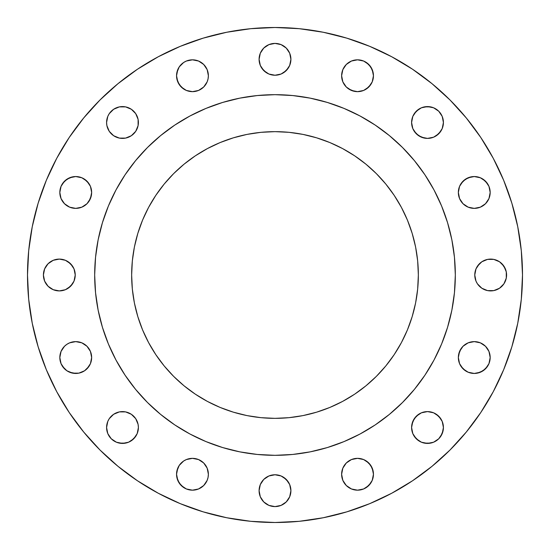 <?xml version="1.0" encoding="UTF-8"?>
<svg xmlns="http://www.w3.org/2000/svg" width="550" height="550" viewBox="0 0 550 550"><rect width="100%" height="100%" fill="white"/><g stroke="black" fill="none" stroke-linecap="round" stroke-linejoin="round"><path stroke-width="0.82" d="M106.886 125.599L106.583 122.492A15.909 15.909 0 0 1 122.492 106.583A15.909 15.909 0 0 1 138.401 122.492A15.909 15.909 0 0 1 122.492 138.401A15.909 15.909 0 0 1 106.583 122.492L106.886 125.599L109.264 131.333L113.651 135.719L119.391 138.098L125.599 138.098L131.333 135.719L135.719 131.333L138.098 125.599L138.098 119.391L135.719 113.651L131.333 109.264L125.599 106.886L119.391 106.886L113.651 109.264L109.264 113.651L107.793 116.401L106.583 122.492L106.886 119.391M183.624 88.969L179.231 84.576L176.859 78.843L176.55 75.742A15.909 15.909 0 0 1 192.466 59.826A15.909 15.909 0 0 1 208.374 75.742A15.909 15.909 0 0 1 192.466 91.651A15.909 15.909 0 0 1 176.55 75.742L177.767 81.826L181.211 86.989L186.374 90.441L192.466 91.651L198.55 90.441L203.713 86.989L207.164 81.826L208.065 78.843L208.374 75.742L207.164 69.651L203.713 64.487L198.55 61.036L192.466 59.826L186.374 61.036L183.624 62.508L179.231 66.901L176.859 72.634L176.55 75.742L177.767 69.651M290.909 59.324A15.909 15.909 0 0 1 275 75.233A15.909 15.909 0 0 1 259.091 59.324L260.301 65.409L263.752 70.572L268.909 74.023L275 75.233L281.091 74.023L286.248 70.572L289.699 65.409L290.909 59.324L289.699 53.233L286.248 48.07L281.091 44.619L275 43.409L268.909 44.619L263.752 48.07L260.301 53.233L259.091 59.324A15.909 15.909 0 0 1 275 43.409A15.909 15.909 0 0 1 290.909 59.324M366.376 62.508L370.769 66.901L373.141 72.634L373.45 75.742A15.909 15.909 0 0 1 357.534 91.651A15.909 15.909 0 0 1 341.626 75.742L342.836 81.826L346.287 86.989L351.45 90.441L357.534 91.651L363.626 90.441L368.789 86.989L372.233 81.826L373.45 75.742L372.233 69.651L368.789 64.487L363.626 61.036L357.534 59.826L351.45 61.036L346.287 64.487L342.836 69.651L341.626 75.742A15.909 15.909 0 0 1 357.534 59.826A15.909 15.909 0 0 1 373.45 75.742L372.233 81.826M443.114 119.391L443.417 122.492A15.909 15.909 0 0 1 427.508 138.401A15.909 15.909 0 0 1 411.599 122.492L412.809 128.583L416.261 133.739L421.417 137.191L427.508 138.401L433.599 137.191L438.756 133.739L442.207 128.583L443.417 122.492L442.207 116.401L438.756 111.244L433.599 107.793L427.508 106.583L421.417 107.793L416.261 111.244L412.809 116.401L411.599 122.492A15.909 15.909 0 0 1 427.508 106.583A15.909 15.909 0 0 1 443.417 122.492L443.114 125.599M490.174 192.466A15.909 15.909 0 0 1 474.258 208.374A15.909 15.909 0 0 1 458.349 192.466L459.559 198.55L463.011 203.713L468.174 207.164L474.258 208.374L480.349 207.164L485.513 203.713L488.964 198.55L490.174 192.466L488.964 186.374L485.513 181.211L480.349 177.767L474.258 176.55L468.174 177.767L463.011 181.211L459.559 186.374L458.349 192.466A15.909 15.909 0 0 1 474.258 176.55A15.909 15.909 0 0 1 490.174 192.466L488.964 198.55L487.493 201.3M481.841 288.228L477.448 283.841L475.977 281.091L474.767 275A15.909 15.909 0 0 1 490.676 259.091A15.909 15.909 0 0 1 506.591 275A15.909 15.909 0 0 1 490.676 290.909A15.909 15.909 0 0 1 474.767 275L475.977 281.091L477.448 283.841L481.841 288.228L487.575 290.606L493.783 290.606L499.517 288.228L503.91 283.841L506.282 278.101L506.282 271.899L503.91 266.159L499.517 261.772L493.783 259.394L487.575 259.394L481.841 261.772L479.428 263.752L475.977 268.909L474.767 275L475.977 268.909M490.174 357.534A15.909 15.909 0 0 1 474.258 373.45A15.909 15.909 0 0 1 458.349 357.534L459.559 363.626L463.011 368.789L468.174 372.233L474.258 373.45L480.349 372.233L485.513 368.789L488.964 363.626L490.174 357.534L488.964 351.45L485.513 346.287L480.349 342.836L474.258 341.626L468.174 342.836L463.011 346.287L459.559 351.45L458.349 357.534A15.909 15.909 0 0 1 474.258 341.626A15.909 15.909 0 0 1 490.174 357.534L488.964 351.45M443.114 424.401L443.417 427.508A15.909 15.909 0 0 1 427.508 443.417A15.909 15.909 0 0 1 411.599 427.508L412.809 433.599L416.261 438.756L421.417 442.207L427.508 443.417L433.599 442.207L438.756 438.756L442.207 433.599L443.417 427.508L442.207 421.417L438.756 416.261L433.599 412.809L427.508 411.599L421.417 412.809L416.261 416.261L412.809 421.417L411.599 427.508A15.909 15.909 0 0 1 427.508 411.599A15.909 15.909 0 0 1 443.417 427.508L443.114 430.609L440.736 436.349M366.376 461.031L370.769 465.424L373.141 471.158L373.45 474.258A15.909 15.909 0 0 1 357.534 490.174A15.909 15.909 0 0 1 341.626 474.258L342.836 480.349L346.287 485.513L351.45 488.964L357.534 490.174L363.626 488.964L368.789 485.513L372.233 480.349L373.45 474.258L372.233 468.174L368.789 463.011L363.626 459.559L357.534 458.349L351.45 459.559L346.287 463.011L342.836 468.174L341.626 474.258A15.909 15.909 0 0 1 357.534 458.349A15.909 15.909 0 0 1 373.45 474.258L372.233 480.349M290.909 490.676A15.909 15.909 0 0 1 275 506.591A15.909 15.909 0 0 1 259.091 490.676L260.301 496.767L263.752 501.93L268.909 505.381L275 506.591L281.091 505.381L286.248 501.93L289.699 496.767L290.909 490.676L289.699 484.591L286.248 479.428L281.091 475.977L275 474.767L268.909 475.977L263.752 479.428L260.301 484.591L259.091 490.676A15.909 15.909 0 0 1 275 474.767A15.909 15.909 0 0 1 290.909 490.676M183.624 487.493L179.231 483.099L176.859 477.366L176.55 474.258A15.909 15.909 0 0 1 192.466 458.349A15.909 15.909 0 0 1 208.374 474.258A15.909 15.909 0 0 1 192.466 490.174A15.909 15.909 0 0 1 176.55 474.258L177.767 480.349L181.211 485.513L186.374 488.964L192.466 490.174L198.55 488.964L203.713 485.513L207.164 480.349L208.065 477.366L208.374 474.258L207.164 468.174L203.713 463.011L198.55 459.559L192.466 458.349L186.374 459.559L183.624 461.031L179.231 465.424L176.859 471.158L176.55 474.258L177.767 468.174M106.886 430.609L106.583 427.508A15.909 15.909 0 0 1 122.492 411.599A15.909 15.909 0 0 1 138.401 427.508A15.909 15.909 0 0 1 122.492 443.417A15.909 15.909 0 0 1 106.583 427.508L107.793 433.599L111.244 438.756L116.401 442.207L122.492 443.417L128.583 442.207L133.739 438.756L137.191 433.599L138.401 427.508L138.098 424.401L135.719 418.667L131.333 414.281L125.599 411.902L119.391 411.902L113.651 414.281L109.264 418.667L107.793 421.417L106.583 427.508L106.886 424.401M59.826 357.534A15.909 15.909 0 0 1 75.742 341.626A15.909 15.909 0 0 1 91.651 357.534A15.909 15.909 0 0 1 75.742 373.45A15.909 15.909 0 0 1 59.826 357.534L61.036 363.626L64.487 368.789L66.901 370.769L72.634 373.141L78.843 373.141L84.576 370.769L86.989 368.789L90.441 363.626L91.651 357.534L90.441 351.45L86.989 346.287L81.826 342.836L75.742 341.626L69.651 342.836L66.901 344.307L64.487 346.287L61.036 351.45L59.826 357.534L61.036 351.45L62.508 348.7M91.651 192.466A15.909 15.909 0 0 1 75.742 208.374A15.909 15.909 0 0 1 59.826 192.466L61.036 198.55L64.487 203.713L69.651 207.164L75.742 208.374L81.826 207.164L86.989 203.713L90.441 198.55L91.651 192.466L90.441 186.374L86.989 181.211L81.826 177.767L75.742 176.55L69.651 177.767L64.487 181.211L61.036 186.374L59.826 192.466A15.909 15.909 0 0 1 75.742 176.55A15.909 15.909 0 0 1 91.651 192.466M68.159 261.772L72.552 266.159L74.023 268.909L75.233 275A15.909 15.909 0 0 1 59.324 290.909A15.909 15.909 0 0 1 43.409 275L44.619 281.091L48.07 286.248L53.233 289.699L59.324 290.909L65.409 289.699L70.572 286.248L74.023 281.091L75.233 275L74.023 268.909L70.572 263.752L65.409 260.301L59.324 259.091L53.233 260.301L48.07 263.752L44.619 268.909L43.409 275A15.909 15.909 0 0 1 59.324 259.091A15.909 15.909 0 0 1 75.233 275L74.023 281.091M27.5 275A247.5 247.5 0 0 1 275 27.5A247.5 247.5 0 0 1 522.5 275L521.311 299.262L517.743 323.283L511.844 346.844L503.663 369.717L493.274 391.669L480.789 412.507L466.317 432.011L450.01 450.01L432.011 466.317L412.507 480.789L391.669 493.274L369.717 503.663L346.844 511.844L323.283 517.743L299.262 521.311L275 522.5L250.738 521.311L226.717 517.743L203.156 511.844L180.283 503.663L158.331 493.274L137.493 480.789L117.989 466.317L99.99 450.01L83.683 432.011L69.211 412.507L56.726 391.669L46.338 369.717L38.156 346.844L32.258 323.283L28.689 299.262L27.5 275L28.689 250.738L32.258 226.717L38.156 203.156L46.338 180.283L56.726 158.331L69.211 137.493L83.683 117.989L99.99 99.99L117.989 83.683L137.493 69.211L158.331 56.726L180.283 46.338L203.156 38.156L226.717 32.258L250.738 28.689L275 27.5L299.262 28.689L323.283 32.258L346.844 38.156L369.717 46.338L391.669 56.726L412.507 69.211L432.011 83.683L450.01 99.99L466.317 117.989L480.789 137.493L493.274 158.331L503.663 180.283L511.844 203.156L517.743 226.717L521.311 250.738L522.5 275A247.5 247.5 0 0 1 275 522.5A247.5 247.5 0 0 1 27.5 275M115.988 189.963A180.324 180.324 0 0 0 94.676 275A180.324 180.324 0 0 1 275 94.676A180.324 180.324 0 0 1 455.324 275A180.324 180.324 0 0 0 434.012 189.963M424.999 174.921A180.324 180.324 0 0 0 375.079 125.001M360.037 115.988A180.324 180.324 0 0 0 189.963 115.988M174.921 125.001A180.324 180.324 0 0 0 125.001 174.921M418.351 275A143.351 143.351 0 0 1 275 418.351A143.351 143.351 0 0 1 131.649 275A143.351 143.351 0 0 1 275 131.649A143.351 143.351 0 0 1 418.351 275L417.663 260.947L415.601 247.032L412.177 233.386L407.44 220.144L401.424 207.426L394.192 195.36L385.811 184.058L376.365 173.635L365.942 164.189L354.64 155.808L342.574 148.576L329.856 142.56L316.614 137.823L302.968 134.399L289.053 132.337L275 131.649L260.947 132.337L247.032 134.399L233.386 137.823L220.144 142.56L207.426 148.576L195.36 155.808L184.058 164.189L173.635 173.635L164.189 184.058L155.808 195.36L148.576 207.426L142.56 220.144L137.823 233.386L134.399 247.032L132.337 260.947L131.649 275L132.337 289.053L134.399 302.968L137.823 316.614L142.56 329.856L148.576 342.574L155.808 354.64L164.189 365.942L173.635 376.365L184.058 385.811L195.36 394.192L207.426 401.424L220.144 407.44L233.386 412.177L247.032 415.601L260.947 417.663L275 418.351L289.053 417.663L302.968 415.601L316.614 412.177L329.856 407.44L342.574 401.424L354.64 394.192L365.942 385.811L376.365 376.365L385.811 365.942L394.192 354.64L401.424 342.574L407.44 329.856L412.177 316.614L415.601 302.968L417.663 289.053L418.351 275M434.012 360.037A180.324 180.324 0 0 0 455.324 275L454.451 292.676L451.859 310.179L447.556 327.346L441.595 344.004L434.033 360.002L424.93 375.183L414.391 389.393L402.504 402.504L389.393 414.391L375.183 424.93L360.002 434.033L344.004 441.595L327.346 447.556L310.179 451.859L292.676 454.451L275 455.324L257.324 454.451L239.821 451.859L222.654 447.556L205.996 441.595L189.998 434.033L174.817 424.93L160.607 414.391L147.496 402.504L135.609 389.393L125.07 375.183L115.968 360.002L108.405 344.004L102.444 327.346L98.141 310.179L95.549 292.676L94.676 275L95.549 257.324L98.141 239.821L102.444 222.654L108.405 205.996L115.968 189.998L125.07 174.817L135.609 160.607L147.496 147.496L160.607 135.609L174.817 125.07L189.998 115.968L205.996 108.405L222.654 102.444L239.821 98.141L257.324 95.549L275 94.676L292.676 95.549L310.179 98.141L327.346 102.444L344.004 108.405L360.002 115.968L375.183 125.07L389.393 135.609L402.504 147.496L414.391 160.607L424.93 174.817L434.033 189.998L441.595 205.996L447.556 222.654L451.859 239.821L454.451 257.324L455.324 275A180.324 180.324 0 0 1 275 455.324A180.324 180.324 0 0 1 94.676 275A180.324 180.324 0 0 0 115.988 360.037M125.001 375.079A180.324 180.324 0 0 0 174.921 424.999M189.963 434.012A180.324 180.324 0 0 0 360.037 434.012M375.079 424.999A180.324 180.324 0 0 0 424.999 375.079M117.384 362.594L125.07 375.183L135.609 389.393M162.903 416.247L174.817 424.93L187.99 432.939M189.998 434.033L205.996 441.595M362.594 432.616L375.183 424.93L389.393 414.391M416.247 387.097L424.93 375.183L432.939 362.01M434.033 360.002L441.595 344.004M432.616 187.406L424.93 174.817L414.391 160.607M387.097 133.753L375.183 125.07L362.01 117.061M360.002 115.968L344.004 108.405M187.406 117.384L174.817 125.07L160.607 135.609M133.753 162.903L125.07 174.817L117.061 187.99M115.968 189.998L108.405 205.996M203.156 38.156L180.283 46.338M46.338 180.283L38.156 203.156M107.793 116.401L109.264 113.651M119.391 106.886L125.599 106.886M131.333 109.264L135.719 113.651L137.191 116.401M138.098 125.599L135.719 131.333L131.333 135.719M113.651 135.719L109.264 131.333M179.231 66.901L183.624 62.508M192.466 59.826L198.55 61.036L203.713 64.487M205.693 66.901L207.164 69.651M207.164 81.826L205.693 84.576M259.394 56.217L260.301 53.233M263.752 48.07L268.909 44.619M283.841 46.09L286.248 48.07M288.228 68.159L283.841 72.552L281.091 74.023L275 75.233L268.909 74.023M266.159 72.552L261.772 68.159L260.301 65.409M351.45 61.036L357.534 59.826M370.769 84.576L366.376 88.969M354.434 91.341L348.7 88.969M414.281 113.651L418.667 109.264M424.401 106.886L430.609 106.886M433.599 107.793L436.349 109.264M440.736 131.333L436.349 135.719M424.401 138.098L418.667 135.719L414.281 131.333M461.031 183.624L465.424 179.231L471.158 176.859L474.258 176.55L480.349 177.767M483.099 179.231L487.493 183.624M477.448 266.159L481.841 261.772L484.591 260.301M493.783 259.394L496.767 260.301M501.93 263.752L505.381 268.909M503.91 283.841L501.93 286.248M496.767 289.699L493.783 290.606M458.659 354.434L461.031 348.7M463.011 346.287L465.424 344.307M474.258 341.626L477.366 341.935M487.493 366.376L483.099 370.769L477.366 373.141L474.258 373.45L468.174 372.233M465.424 370.769L461.031 366.376M411.902 424.401L414.281 418.667L418.667 414.281M424.401 411.902L427.508 411.599M436.349 414.281L440.736 418.667M430.609 443.114L424.401 443.114M418.667 440.736L414.281 436.349M370.769 483.099L366.376 487.493M357.534 490.174L351.45 488.964L348.7 487.493M260.301 484.591L263.752 479.428L268.909 475.977L275 474.767L281.091 475.977M283.841 477.448L288.228 481.841L289.699 484.591M290.606 493.783L289.699 496.767M286.248 501.93L281.091 505.381M266.159 503.91L263.752 501.93M179.231 465.424L183.624 461.031M195.566 458.659L198.55 459.559L203.713 463.011M205.693 465.424L207.164 468.174M207.164 480.349L203.713 485.513M198.55 488.964L192.466 490.174M109.264 418.667L113.651 414.281M125.599 411.902L131.333 414.281L135.719 418.667L137.191 421.417M138.401 427.508L138.098 430.609M135.719 436.349L131.333 440.736M125.599 443.114L119.391 443.114M116.401 442.207L113.651 440.736M88.969 366.376L84.576 370.769L78.843 373.141L75.742 373.45L69.651 372.233M66.901 370.769L62.508 366.376M62.508 183.624L66.901 179.231L72.634 176.859L75.742 176.55L81.826 177.767M84.576 179.231L88.969 183.624M91.341 195.566L88.969 201.3M61.036 198.55L59.826 192.466M46.09 266.159L48.07 263.752M72.552 283.841L68.159 288.228L65.409 289.699M56.217 290.606L53.233 289.699M48.07 286.248L44.619 281.091"/></g></svg>

